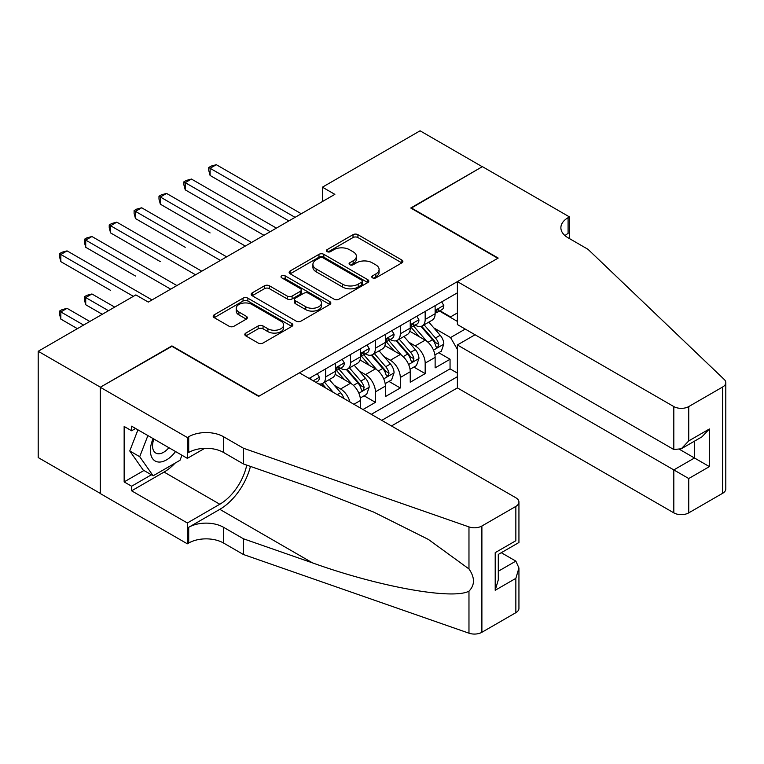 <?xml version="1.0" encoding="UTF-8"?>
<svg xmlns="http://www.w3.org/2000/svg" width="764" height="764" viewBox="0 0 764 764"><rect width="100%" height="100%" fill="white"/><g stroke="black" fill="none" stroke-linecap="round" stroke-linejoin="round"><path stroke-width="1.15" d="M372.498 277.848A2.416 1.394 0 0 0 375.917 277.848L401.864 262.873A3.457 1.996 0 0 0 402.876 261.46A3.457 1.996 0 0 0 401.864 260.056L357.915 234.672A3.457 1.996 0 0 0 353.025 234.672L327.078 249.656A2.416 1.394 0 0 0 326.371 250.64A2.416 1.394 0 0 0 327.078 251.633A2.416 1.394 0 0 0 330.497 251.633L333.858 249.694A11.049 6.379 0 0 1 349.482 249.694L353.149 251.805A11.049 6.379 0 0 1 356.387 256.312A11.049 6.379 0 0 1 353.149 260.83L349.788 262.768A2.416 1.394 0 0 0 349.081 263.752A2.416 1.394 0 0 0 349.788 264.736A2.416 1.394 0 0 0 353.207 264.736L356.568 262.797A11.049 6.379 0 0 1 372.192 262.797L375.859 264.917A11.049 6.379 0 0 1 379.097 269.425A11.049 6.379 0 0 1 375.859 273.942L372.498 275.88A2.416 1.394 0 0 0 371.791 276.864A2.416 1.394 0 0 0 372.498 277.848L372.498 275.88M245.827 333.085A3.457 1.996 0 0 0 244.814 334.489A3.457 1.996 0 0 0 245.827 335.902L258.156 343.017A3.457 1.996 0 0 0 263.045 343.017L291.858 326.381A3.457 1.996 0 0 0 292.87 324.977A3.457 1.996 0 0 0 291.858 323.564L247.899 298.189A3.457 1.996 0 0 0 243.019 298.189L214.207 314.825A3.457 1.996 0 0 0 213.194 316.229A3.457 1.996 0 0 0 214.207 317.643L229.105 326.247A3.457 1.996 0 0 0 233.985 326.247L246.314 319.123A3.457 1.996 0 0 0 247.326 317.709A3.457 1.996 0 0 0 246.314 316.306L238.931 312.037A9.235 5.329 0 0 1 236.219 308.264A9.235 5.329 0 0 1 241.93 303.337A9.235 5.329 0 0 1 251.996 304.492L280.932 321.205A9.235 5.329 0 0 1 283.635 324.977A9.235 5.329 0 0 1 277.934 329.905A9.235 5.329 0 0 1 267.868 328.749L263.045 325.961A3.457 1.996 0 0 0 258.156 325.961L245.827 333.085L245.827 335.902M171.919 346.321L100.39 387.186L38.2 351.278L38.2 457.56L100.265 493.401M171.919 345.891L258.986 396.163L497.813 258.28L410.745 208.009L482.265 166.714L420.076 130.806L322.427 187.18L322.427 201.543M38.2 351.278L135.849 294.904L148.283 302.086L334.861 194.362L322.427 187.18M334.107 299.173A3.457 1.996 0 0 0 338.987 299.173L367.799 282.537A3.457 1.996 0 0 0 368.811 281.133A3.457 1.996 0 0 0 367.799 279.719L323.85 254.345A3.457 1.996 0 0 0 318.96 254.345L290.148 270.981A3.457 1.996 0 0 0 289.136 272.385A3.457 1.996 0 0 0 290.148 273.798L334.107 299.173M282.69 278.373A2.416 1.394 0 0 1 285.144 278.717L285.144 275.842L329.828 301.646A3.457 1.996 0 0 1 330.841 303.05A3.457 1.996 0 0 1 329.828 304.464L301.016 321.1A3.457 1.996 0 0 1 296.126 321.1L252.177 295.716L252.177 292.898A3.457 1.996 0 0 0 251.165 294.312A3.457 1.996 0 0 0 252.177 295.716M252.177 292.898L264.506 285.784A3.457 1.996 0 0 1 269.396 285.784L287.216 296.069A3.457 1.996 0 0 0 292.106 296.069L300.281 291.351A3.457 1.996 0 0 0 301.293 289.938A3.457 1.996 0 0 0 300.281 288.534L281.725 277.819A2.416 1.394 0 0 1 281.018 276.826A2.416 1.394 0 0 1 282.508 275.537A2.416 1.394 0 0 1 285.144 275.842M362.976 409.523L375.42 402.341L364.094 395.8M359.223 371.008L365.469 374.618A14.077 8.127 60 0 1 375.42 391.856L385.371 386.106L385.371 396.592L400.298 387.978L388.971 381.437M384.101 356.645L390.347 360.255A14.077 8.127 60 0 1 400.298 377.492L410.249 371.743L410.249 382.229L425.176 373.615L425.176 363.129A14.077 8.127 -120 0 0 415.224 345.891L408.979 342.282M413.849 367.073L425.176 373.615M360.493 408.081L360.493 400.47A14.077 8.127 -120 0 0 350.542 383.232L335.157 374.35M349.95 401.998A14.077 8.127 60 0 0 340.591 388.981L334.346 385.371M385.371 386.106A14.077 8.127 -120 0 0 375.42 368.869L360.035 359.987M410.249 371.743A14.077 8.127 -120 0 0 400.298 354.506L384.913 345.624M391.464 425.968L457.388 387.902L673.819 512.864L673.819 469.917L694.476 457.989L694.476 441.172M381.761 420.362L457.388 376.7M457.388 292.822L309.114 378.419M340.457 368.219L340.591 368.296A14.077 8.127 60 0 0 347.62 368.993L357.571 363.244A14.077 8.127 -120 0 0 360.493 356.807L360.493 348.766M365.335 353.856L365.469 353.933A14.077 8.127 60 0 0 372.498 354.63L382.449 348.89A14.077 8.127 -120 0 0 385.371 342.444L385.371 334.403M390.213 339.493L390.347 339.569A14.077 8.127 60 0 0 397.375 340.267L407.327 334.527A14.077 8.127 -120 0 0 410.249 328.081L410.249 320.04M371.314 414.327L450.053 368.869L450.053 359.252L435.127 367.866L435.127 357.38A14.077 8.127 -120 0 0 425.176 340.142L409.791 331.261M415.091 325.13L415.224 325.206A14.077 8.127 -120 0 0 422.253 325.903A14.077 8.127 -120 0 0 425.176 319.467L425.176 311.416M422.253 325.903L432.204 320.164A14.077 8.127 -120 0 0 435.127 313.717L435.127 305.676M310.738 379.355L310.738 377.492M325.665 368.869L325.665 376.91A14.077 8.127 60 0 1 322.742 383.356A14.077 8.127 60 0 1 318.416 383.786M322.742 383.356L332.693 377.607A14.077 8.127 -120 0 0 335.616 371.17L335.616 363.129M350.542 354.506L350.542 362.547A14.077 8.127 60 0 1 347.62 368.993M375.42 340.142L375.42 348.193A14.077 8.127 60 0 1 372.498 354.63M400.298 325.779L400.298 333.83A14.077 8.127 60 0 1 397.375 340.267M400.298 377.492L400.298 387.978M375.42 391.856L375.42 402.341M457.388 349.406L450.55 337.564L433.856 327.918M450.55 337.564L465.228 329.083M439.472 311.053L457.388 321.405M439.968 310.767L450.55 316.879L457.388 312.925M438.727 352.71L450.053 359.252M450.053 368.869L457.388 373.109M373.472 278.192L375.859 276.807A11.049 6.379 0 0 0 379.097 272.299L379.097 269.425M356.387 256.312L356.387 259.187A11.049 6.379 0 0 1 353.149 263.704L350.762 265.079M401.816 262.902L357.915 237.547A3.457 1.996 0 0 0 353.025 237.547L328.052 251.967M367.751 282.565L323.85 257.21A3.457 1.996 0 0 0 318.96 257.21L290.196 273.827M361.697 282.117A2.416 1.394 0 0 0 362.403 281.133A2.416 1.394 0 0 0 361.697 280.14L323.115 257.869A2.416 1.394 0 0 0 319.696 257.869L316.153 259.913A11.049 6.379 0 0 0 312.915 264.42A11.049 6.379 0 0 0 316.153 268.938L342.53 284.16A11.049 6.379 0 0 0 358.154 284.16L361.697 282.117L361.697 284.991A2.416 1.394 0 0 0 362.403 283.998L362.403 281.133M312.915 264.42L312.915 267.295A11.049 6.379 0 0 0 316.153 271.803L316.153 268.938M361.697 284.991L358.154 287.035A11.049 6.379 0 0 1 342.53 287.035L316.153 271.803M252.225 295.744L264.506 288.658L264.506 285.784M301.293 289.938L301.293 292.813A3.457 1.996 0 0 1 300.281 294.226L292.106 298.944A3.457 1.996 0 0 1 287.216 298.944L269.396 288.658A3.457 1.996 0 0 0 264.506 288.658M285.144 278.717L329.781 304.492M305.715 306.756A9.235 5.329 0 0 0 315.78 307.911A9.235 5.329 0 0 0 321.482 302.983A9.235 5.329 0 0 0 318.779 299.211L308.58 293.328A3.457 1.996 0 0 0 303.7 293.328L295.515 298.046A3.457 1.996 0 0 0 294.512 299.459A3.457 1.996 0 0 0 295.515 300.863L305.715 306.756L305.715 309.621A9.235 5.329 0 0 0 315.78 310.786A9.235 5.329 0 0 0 321.482 305.858L321.482 302.983M294.512 299.459L294.512 302.334A3.457 1.996 0 0 0 295.515 303.738L295.515 300.863M305.715 309.621L295.515 303.738M283.635 324.977L283.635 327.851A9.235 5.329 0 0 1 277.934 332.77A9.235 5.329 0 0 1 267.868 331.614L263.045 328.835A3.457 1.996 0 0 0 258.156 328.835L245.874 335.931M236.219 308.264L236.219 311.139A9.235 5.329 0 0 0 238.931 314.911L238.931 312.037M246.266 319.151L238.931 314.911M291.81 326.409L247.899 301.064A3.457 1.996 0 0 0 243.019 301.064L214.254 317.671M434.917 354.916L441.344 351.201L443.827 344.02A9.321 5.386 -120 0 0 440.198 335.272L428.833 322.112M426.551 341.059L413.563 326.018M419.159 336.676L411.624 327.947A22.337 12.902 -120 0 0 410.927 327.164M210.1 232.924L160.345 204.198L160.345 197.017L166.571 193.426L251.528 242.475M420.993 326.409L432.491 339.722A9.321 5.386 60 0 1 435.814 346.14L436.492 347.248L437.753 347.076L438.794 344.421A9.321 5.386 -120 0 0 435.47 337.994L424.106 324.834M421.661 326.19L434.019 340.496A4.746 2.741 60 0 1 435.213 342.358L438.794 344.421M441.716 301.866L443.827 305.533A9.321 5.386 60 0 1 441.898 309.659L437.17 312.38A9.321 5.386 -120 0 0 438.794 310.232L438.603 309.41M295.057 217.339L210.1 168.29L216.327 164.699L301.283 213.748M435.432 312.82L435.47 312.82A9.321 5.386 -120 0 0 437.17 312.38M437.591 309.544L438.794 310.232C438.211 308.828 437.218 309.41 435.814 311.96A9.321 5.386 60 0 1 435.127 313.288M288.84 220.93L210.1 175.472L210.1 168.29L208.734 167.497L211.227 166.065L216.327 164.699M210.1 175.472L208.734 170.372L208.734 167.497M153.115 438.593A22.872 13.208 120 0 0 158.482 462.029A22.872 13.208 120 0 0 175.539 451.543M153.889 439.033A15.652 9.044 120 0 0 155.799 453.052A15.652 9.044 120 0 0 158.091 453.759A15.652 9.044 120 0 0 168.882 447.694M181.956 455.248L179.998 460.291L153.144 475.8L143.193 470.061L129.756 450.951L137.95 429.836M153.144 475.8L139.707 456.7L147.901 435.585M129.756 450.951L139.707 456.7M475.055 334.756L457.388 344.956L688.746 478.531L688.746 512.864L722.706 493.257L722.706 386.966A10.553 6.093 0 0 0 725.8 382.659A10.553 6.093 0 0 0 724.282 379.507L587.994 249.303L568.091 237.805A24.629 14.22 180 0 1 560.881 227.758A24.629 14.22 180 0 1 568.091 217.702L569.466 216.909L482.39 166.638L411.118 208.219M457.388 344.956L457.388 387.902M411.118 207.789L498.185 258.06L457.388 281.62L673.819 406.572A10.553 6.093 0 0 0 688.746 406.572L722.706 386.966M569.466 216.909L569.466 237.738L568.712 238.167M457.388 281.62L457.388 324.557L673.819 449.518L673.819 406.572M725.8 382.659L725.8 488.95A10.553 6.093 180 0 1 722.706 493.257M688.746 512.864A10.553 6.093 180 0 1 673.819 512.864M564.988 235.618A24.629 14.22 180 0 1 568.091 233.431L568.091 217.702M679.798 449.518L709.403 466.613L688.746 478.531M688.746 406.572L688.746 440.904L681.287 448.783L673.819 449.518M688.746 440.904L709.403 428.976L701.935 436.855L681.287 448.783M299.412 372.822L515.853 497.775A10.553 6.093 -0 0 1 518.937 502.091A10.553 6.093 -0 0 1 515.853 506.398L481.893 526.004L481.893 632.286A10.553 6.093 180 0 1 468.972 633.194L243.439 554.511L223.537 543.023A24.629 14.22 -0 0 0 188.708 543.023L187.342 543.815L100.265 493.544L100.265 387.252L171.547 346.102L258.614 396.373L299.412 372.822M243.439 554.511L243.439 538.782L312.591 562.915C378.696 586.733 452.536 600.074 468.972 591.164C474.96 585.033 474.96 577.622 468.972 568.941L428.394 539.441L373.806 512.147L312.591 488.081L243.439 463.958L223.537 452.46A24.629 14.22 -0 0 0 188.708 452.46L188.708 436.731L187.342 437.524L100.265 387.252M243.439 463.958L243.439 448.229L223.537 436.731A24.629 14.22 -0 0 0 188.708 436.731M312.591 562.915L219.803 509.34L188.708 527.294A24.629 14.22 -0 0 1 223.537 527.294L243.439 538.782M515.853 612.68L515.853 578.358L518.937 567.958L518.937 608.373A10.553 6.093 180 0 1 515.853 612.68L481.893 632.286M468.972 568.941L468.972 526.912L243.439 448.229M175.052 463.156A39.585 22.853 -60 0 1 164.079 472.066L131.618 490.813L131.618 486.219L151.396 474.797M135.6 428.48L131.618 430.772L124.15 426.465L124.15 481.912L131.618 486.219M131.618 430.772L131.618 426.178L187.342 458.352L187.342 437.524M187.342 543.815L187.342 522.987L219.803 504.24A39.585 22.853 120 0 0 246.753 465.104M131.618 490.813L187.342 522.987M501.279 552.706L515.853 561.12L518.937 567.958M219.803 509.34A45.821 26.453 120 0 0 250.449 466.403M204.714 448.325L187.342 458.352M468.972 526.912A10.553 6.093 -0 0 0 481.893 526.004M124.15 481.912L143.938 470.49M515.853 578.358L495.206 590.276L498.29 579.876L498.29 554.435L518.937 542.507L518.937 502.091M495.206 590.276L495.206 552.649C499.226 554.97 499.226 554.97 495.206 552.649L515.853 540.721C519.873 543.051 519.873 543.051 515.853 540.721L515.853 506.398M410.039 369.279L416.466 365.564L418.949 358.383A9.321 5.386 -120 0 0 415.32 349.635L403.955 336.475M401.673 355.422L388.685 340.381M394.281 351.039L386.746 342.31A22.337 12.902 -120 0 0 386.049 341.527M185.222 247.288L135.476 218.561L135.476 211.38L141.693 207.789L226.65 256.838M396.115 340.773L407.613 354.085A9.321 5.386 60 0 1 410.936 360.503L411.615 361.611L412.875 361.439L413.916 358.784A9.321 5.386 -120 0 0 410.593 352.357L399.228 339.197M396.783 340.553L409.141 354.859A4.746 2.741 60 0 1 410.335 356.721L413.916 358.784M385.161 383.643L391.588 379.928L394.071 372.746A9.321 5.386 -120 0 0 390.442 363.998L379.078 350.838M376.795 369.786L363.807 354.744M369.404 365.402L361.869 356.673A22.337 12.902 -120 0 0 361.171 355.89M160.345 261.651L110.599 232.924L110.599 225.743L116.816 222.152L201.772 271.201M371.237 355.136L382.735 368.449A9.321 5.386 60 0 1 386.059 374.866L386.737 375.974L387.997 375.802L389.038 373.147A9.321 5.386 -120 0 0 385.715 366.72L374.35 353.56M371.906 354.916L384.263 369.222A4.746 2.741 60 0 1 385.457 371.084L389.038 373.147M360.283 398.006L366.71 394.291L369.193 387.109A9.321 5.386 -120 0 0 365.564 378.361L354.2 365.202M351.917 384.149L338.929 369.107M344.526 379.765L336.991 371.037A22.337 12.902 -120 0 0 336.294 370.253M135.476 276.014L85.721 247.288L85.721 240.106L91.938 236.515L176.895 285.564M346.359 369.499L357.858 382.812A9.321 5.386 60 0 1 361.181 389.229L361.859 390.337L363.12 390.165L364.161 387.51A9.321 5.386 -120 0 0 360.837 381.083L349.473 367.923M347.028 369.279L359.386 383.585A4.746 2.741 60 0 1 360.579 385.438L364.161 387.51M343.829 398.464A9.321 5.386 -120 0 0 340.687 392.725L329.322 379.565M110.599 290.377L60.843 261.651L60.843 254.469L67.06 250.878L152.017 299.927M333.324 392.4L324.595 382.286M322.15 383.643L326.123 388.236M321.482 383.862L324.404 387.243M416.838 316.229L418.949 319.896A9.321 5.386 60 0 1 417.02 324.022L412.293 326.744A9.321 5.386 -120 0 0 413.916 324.595L413.725 323.774M270.179 231.702L185.222 182.653L191.449 179.062L276.406 228.111M410.554 327.183L410.593 327.183A9.321 5.386 -120 0 0 412.293 326.744M412.713 323.907L413.916 324.595C413.334 323.191 412.34 323.774 410.936 326.323A9.321 5.386 60 0 1 410.249 327.651M263.962 235.293L185.222 189.835L185.222 182.653L183.857 181.861L186.349 180.428L191.449 179.062M185.222 189.835L183.857 184.735L183.857 181.861M391.961 330.592L394.071 334.26A9.321 5.386 60 0 1 392.142 338.385L387.415 341.107A9.321 5.386 -120 0 0 389.038 338.958L388.847 338.137M245.311 246.065L158.979 196.224L161.471 194.791L166.571 193.426M385.677 341.546L385.715 341.546A9.321 5.386 -120 0 0 387.415 341.107M387.835 338.271L389.038 338.958C388.456 337.554 387.463 338.137 386.059 340.687A9.321 5.386 60 0 1 385.371 342.014M160.345 204.198L158.979 199.098L158.979 196.224M367.083 344.956L369.193 348.623A9.321 5.386 60 0 1 367.264 352.748L362.537 355.47A9.321 5.386 -120 0 0 364.161 353.321L363.97 352.5M220.433 260.428L134.101 210.587L136.594 209.155L141.693 207.789M360.799 355.909L360.837 355.909A9.321 5.386 -120 0 0 362.537 355.47M362.957 352.634L364.161 353.321C363.578 351.917 362.585 352.49 361.181 355.05A9.321 5.386 60 0 1 360.493 356.377M135.476 218.561L134.101 213.462L134.101 210.587M342.205 359.319L344.316 362.986A9.321 5.386 60 0 1 342.387 367.102L337.659 369.833A9.321 5.386 -120 0 0 339.283 367.685L339.092 366.863M195.555 274.792L109.223 224.95L111.716 223.518L116.816 222.152M335.921 370.273L335.959 370.273A9.321 5.386 -120 0 0 337.659 369.833M338.08 366.997L339.283 367.685C338.7 366.281 337.707 366.854 336.303 369.413A9.321 5.386 60 0 1 335.616 370.741M110.599 232.924L109.223 227.825L109.223 224.95M114.695 307.109L91.938 293.968L85.721 297.559L85.721 304.74L102.261 314.291M85.721 304.74L84.346 299.641L84.346 296.766L108.478 310.7M84.346 296.766L86.838 295.334L91.938 293.968M317.327 373.682L319.438 377.349A9.321 5.386 60 0 1 317.509 381.465L315.952 382.372M170.678 289.155L84.346 239.313L86.838 237.881L91.938 236.515M314.434 381.484L313.832 381.15M85.721 247.288L84.346 242.188L84.346 239.313M89.818 321.472L67.06 308.331L60.843 311.922L60.843 319.104L77.384 328.654M60.843 319.104L59.468 314.004L59.468 311.129L83.601 325.063M59.468 311.129L61.96 309.697L67.06 308.331M133.356 296.337L59.468 253.677L61.96 252.244L67.06 250.878M60.843 261.651L59.468 256.551L59.468 253.677M340.591 388.981L350.542 383.232M365.469 374.618L375.42 368.869M390.347 360.255L400.298 354.506M415.224 345.891L425.176 340.142M425.176 319.467L435.127 313.717M325.665 376.91L335.616 371.17M350.542 362.547L360.493 356.807M375.42 348.193L385.371 342.444M400.298 333.83L410.249 328.081M425.176 363.129L435.127 357.38M353.894 404.28L360.493 400.47M375.859 276.807L375.859 273.942M349.788 264.736L349.788 262.768M353.149 263.704L353.149 260.83M327.078 251.633L327.078 249.656M353.025 237.547L353.025 234.672M357.915 237.547L357.915 234.672M401.864 262.873L401.864 260.056M290.148 273.798L290.148 270.981M318.96 257.21L318.96 254.345M323.85 257.21L323.85 254.345M367.799 282.537L367.799 279.719M342.53 287.035L342.53 284.16M358.154 287.035L358.154 284.16M269.396 288.658L269.396 285.784M287.216 298.944L287.216 296.069M292.106 298.944L292.106 296.069M300.281 294.226L300.281 291.351M329.828 304.464L329.828 301.646M258.156 328.835L258.156 325.961M263.045 328.835L263.045 325.961M267.868 331.614L267.868 328.749M246.314 319.123L246.314 316.306M214.207 317.643L214.207 314.825M243.019 301.064L243.019 298.189M247.899 301.064L247.899 298.189M291.858 326.381L291.858 323.564M433.494 350.132L443.769 344.201M435.47 337.994L440.198 335.272M428.041 342.291L432.491 339.722M443.769 305.419L435.127 310.413M709.403 428.976L709.403 466.613M223.537 452.46L223.537 436.731M223.537 527.294L223.537 543.023M468.972 633.194L468.972 591.164M188.708 527.294L188.708 543.023M164.079 472.066L219.803 504.24M498.29 571.252L515.853 561.12M408.616 364.495L418.892 358.564M410.593 352.357L415.32 349.635M403.163 356.654L407.613 354.085M383.738 378.858L394.014 372.928M385.715 366.72L390.442 363.998M378.285 371.017L382.735 368.449M358.86 393.221L369.136 387.291M360.837 381.083L365.564 378.361M353.407 385.381L357.858 382.812M337.287 394.682L340.687 392.725M418.892 319.782L410.249 324.776M394.014 334.145L385.371 339.14M369.136 348.508L360.493 353.503M344.258 362.871L335.616 367.866M319.381 377.235L313.221 380.797"/></g></svg>
